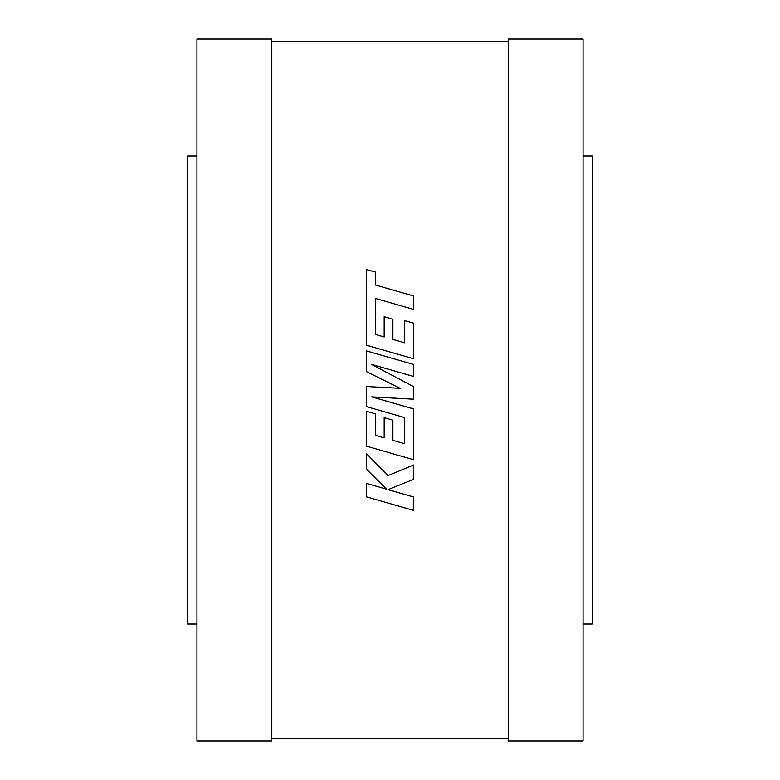 <?xml version="1.0" encoding="UTF-8"?>
<svg xmlns="http://www.w3.org/2000/svg" width="780" height="780" viewBox="0 0 780 780"><rect width="100%" height="100%" fill="white"/><g stroke="black" fill="none" stroke-linecap="round" stroke-linejoin="round"><path stroke-width="1.17" d="M196.95 39L196.95 741L271.801 741L271.801 39L196.95 39M583.05 741L583.05 39L508.199 39L508.199 741L583.05 741M508.199 738.66L271.801 738.66M271.801 41.34L508.199 41.34M583.05 156L592.41 156L592.41 624L583.05 624M196.95 156L187.59 156L187.59 624L196.95 624M375.394 334.425L375.521 298.467L413.595 309.416L413.595 295.971L375.521 285.031L375.521 272.113L366.415 269.5L366.415 345.228L413.595 358.8L413.595 323.154L404.615 320.609L404.615 342.82L392.886 339.466L392.886 319.225L384.169 316.738L384.169 336.979L375.394 334.425M366.415 350.912L366.415 371.602L400.12 388.323L366.415 386.51L366.415 406.604L404.615 417.583L404.615 443.732L392.886 440.388L392.886 420.147L384.169 417.651L384.169 437.902L375.394 435.347L375.394 413.858L366.415 411.304L366.415 446.16L413.595 459.732L413.595 408.905L371.592 396.854L413.595 399.204L413.595 386.627L371.387 364.348L413.595 376.467L413.595 364.474L366.415 350.912M366.415 496.831L413.595 510.393L413.595 496.977L387.972 489.635L413.595 479.349L413.595 464.997L387.972 475.615L366.415 453.59L366.415 469.121L386.529 489.167L366.415 483.405L366.415 496.831"/></g></svg>
